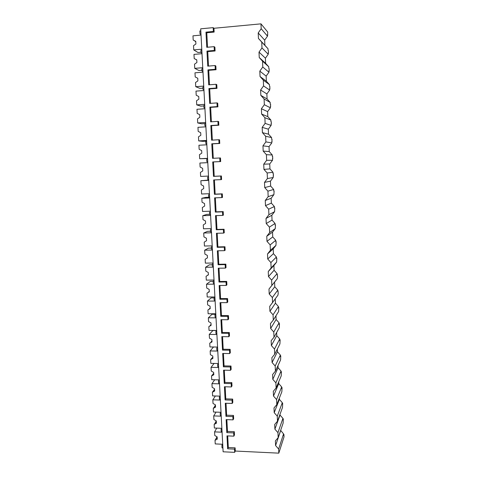 <?xml version="1.0" encoding="UTF-8"?>
<svg xmlns="http://www.w3.org/2000/svg" width="477" height="477" viewBox="0 0 477 477"><rect width="100%" height="100%" fill="white"/><g stroke="black" fill="none" stroke-linecap="round" stroke-linejoin="round"><path stroke-width="0.72" d="M222.759 445.005L221.9 445.399L222.032 447.891L222.914 447.933M213.362 31.452L205.975 32.144L206.779 32.764L214.137 32.078L213.362 31.452L213.171 27.642L200.698 28.817L223.117 451.791L234.672 452.351L235.286 451.045L278.806 453.15L284.03 436.849L283.934 434.422L283.618 435.406L283.559 433.921L280.655 430.361M278.806 453.15L278.634 449.024L275.587 445.554L275.39 440.885L278.163 437.665L283.123 423.123L283.308 418.913L282.986 419.843L282.927 418.353L280.029 415.062L279.993 414.322M278.163 437.665L277.954 432.651L274.895 429.169L274.698 424.47L277.483 421.209L282.491 407.483L282.682 403.309L282.354 404.186L282.295 402.683L279.385 399.386L279.337 398.17M277.483 421.209L277.274 416.159L274.197 412.677L274.001 407.942L276.791 404.645L281.853 391.748L282.05 387.604L281.722 388.427L281.657 386.913L278.741 383.609L278.669 381.91M276.791 404.645L276.582 399.559L273.5 396.065L273.297 391.301L276.1 387.968L281.215 375.906L281.412 371.798L281.078 372.567L281.019 371.046L278.085 367.731L277.996 365.543M276.1 387.968L275.891 382.84L272.796 379.346L272.594 374.546L275.402 371.172L280.571 359.968L280.768 355.89L280.434 356.605L280.375 355.073L277.435 351.752L277.322 349.069M275.402 371.172L275.187 366.014L272.087 362.508L271.884 357.678L274.698 354.262L279.921 343.923L280.124 339.88L279.784 340.536L279.725 338.992L276.773 335.671L276.642 332.481M274.698 354.262L274.484 349.069L271.371 345.557L271.169 340.691L273.995 337.233L279.272 327.771L279.474 323.764L279.134 324.366L279.069 322.81L276.111 319.483L275.962 315.786M273.995 337.233L273.774 332.01L270.656 328.486L270.447 323.585L273.285 320.091L278.616 311.517L278.818 307.546L278.473 308.088L278.413 306.526L275.444 303.187L275.271 298.972M273.285 320.091L273.065 314.826L269.928 311.296L269.72 306.365L277.954 295.15L278.24 293.093L277.751 290.129L274.776 286.784L274.579 282.08L277.286 278.681L277.578 276.666L277.083 273.625L274.096 270.274L273.905 265.54L276.618 262.1L276.833 258.242L276.475 258.606L276.416 257.014L273.416 253.657L273.22 248.887L275.945 245.411L276.159 241.589L275.801 241.893L275.736 240.289L272.731 236.926L272.534 232.126L275.265 228.614L275.485 224.828L275.122 225.072L275.056 223.457L272.039 220.082L271.842 215.252L274.585 211.699L274.806 207.954L274.436 208.133L274.37 206.505L271.347 203.13L271.151 198.265L273.893 194.676L274.12 190.967L273.75 191.086L273.685 189.447L270.65 186.066L270.447 181.165L273.202 177.533L273.434 173.867L273.059 173.92L272.993 172.275L269.946 168.882L269.743 163.951L272.504 160.278L272.737 156.653L272.361 156.641L272.289 154.983L269.237 151.585L269.034 146.624L271.807 142.909L272.039 139.326L271.657 139.242L271.592 137.573L268.521 134.168L268.318 129.172L271.097 125.415L271.335 121.873L270.948 121.73L270.882 120.049L267.806 116.638L267.597 111.606L270.387 107.808L270.626 104.308L270.238 104.093L270.167 102.4L267.084 98.983L266.876 93.921L269.672 90.075L269.916 86.623L269.523 86.337L269.451 84.632L266.357 81.209L266.148 76.111L268.95 72.23L269.195 68.813L268.801 68.461L268.73 66.744L265.623 63.316L265.409 58.182L268.223 54.253L268.473 50.884L268.074 50.461L268.002 48.732L264.884 45.297L264.669 40.128L267.496 36.157L267.716 32.054L260.979 23.85L213.94 28.28L214.137 32.078M280.661 430.636L275.587 445.554M278.634 449.024L283.559 433.921M235.286 451.045L235.125 447.831L228.304 447.509L227.702 435.895M234.308 431.691L233.688 432.913L233.849 436.163L234.475 434.929L234.308 431.691L227.469 431.405L226.855 419.629M233.492 415.437L232.859 416.594L233.026 419.867L233.652 418.699L233.492 415.437L226.623 415.187L226.009 403.256M232.663 399.082L232.031 400.161L232.198 403.459L232.83 402.361L232.663 399.082L225.776 398.867L225.15 386.775M231.834 382.608L231.19 383.621L231.357 386.942L232.001 385.911L231.834 382.608L224.923 382.435L224.291 370.176M230.993 366.032L230.349 366.968L230.516 370.307L231.166 369.353L230.993 366.032L224.065 365.895L223.421 353.469M230.152 349.337L229.503 350.201L229.67 353.564L230.319 352.682L230.152 349.337L223.2 349.236L222.55 336.649M229.306 332.529L228.644 333.322L228.817 336.708L229.473 335.903L229.306 332.529L222.336 332.469L221.668 319.709M228.447 315.613L227.785 316.329L227.958 319.733L228.62 319.006L228.447 315.613L221.459 315.589L220.785 302.656M227.589 298.572L226.921 299.216L227.094 302.645L227.762 301.989L227.589 298.572L220.577 298.596L219.897 285.484M226.724 281.418L226.044 281.985L226.223 285.437L226.897 284.858L226.724 281.418L219.688 281.484L218.997 268.193M225.854 264.151L225.168 264.634L225.341 268.116L226.026 267.615L225.854 264.151L218.794 264.252L218.096 250.789M224.971 246.758L224.285 247.164L224.458 250.669L225.15 250.246L224.971 246.758L217.894 246.901L217.184 233.259M224.089 229.246L223.391 229.568L223.57 233.098L224.268 232.758L224.089 229.246L216.987 229.431L216.266 215.604M223.2 211.609L222.497 211.854L222.676 215.407L223.379 215.151L223.2 211.609L216.075 211.842L215.348 197.83M222.3 193.853L221.59 194.014L221.775 197.591L222.485 197.418L222.3 193.853L215.157 194.127L214.417 179.93M221.4 175.971L220.684 176.049L220.863 179.65L221.578 179.561L221.4 175.971L214.227 176.293L213.481 161.93L220.672 161.578L220.493 157.965L212.539 158.322L211.782 143.792L212.545 143.869L213.297 158.281M219.76 143.47L219.575 139.833L218.842 139.737L219.026 143.392L219.76 143.47L212.545 143.869M218.836 125.23L218.651 121.569L217.917 121.385L218.102 125.069L218.836 125.23L211.603 125.678L212.348 140.101M217.911 106.866L217.727 103.175L216.981 102.907L217.166 106.609L217.911 106.866L210.649 107.355L211.4 121.796M216.975 88.37L216.791 84.656L216.039 84.292L216.224 88.024L216.975 88.37L209.695 88.907L210.446 103.354M216.039 69.737L215.848 65.999L215.085 65.54L215.276 69.302L216.039 69.737L208.729 70.328L209.481 84.787M215.091 50.979L214.9 47.205L214.131 46.657L214.322 50.449L215.091 50.979L207.757 51.611L208.509 66.082M206.779 32.764L207.531 47.241M272.564 302.829L272.343 297.529L269.201 293.993L268.992 289.026L271.842 285.449L271.622 280.106L268.468 276.565L268.253 271.562L271.115 267.943L270.894 262.565L267.728 259.017L267.514 253.979L270.387 250.318L270.161 244.904L266.983 241.344L266.768 236.27L269.648 232.567L269.422 227.112L266.232 223.546L266.017 218.442L268.903 214.686L268.676 209.2L265.48 205.623L265.26 200.483L268.157 196.685L267.931 191.158L264.717 187.574L264.502 182.393L267.406 178.553L267.174 172.984L263.954 169.401L263.733 164.183L266.649 160.296L266.416 154.685L263.179 151.09L262.958 145.837L265.886 141.902L265.647 136.255L262.404 132.654L262.183 127.359L265.117 123.382L264.878 117.688L261.623 114.081L261.396 108.75L264.341 104.725L264.103 98.989L260.836 95.376L260.609 90.004L263.56 85.932L263.322 80.16L260.043 76.535L259.81 71.127L262.773 67.001L262.529 61.187L259.244 57.556L259.011 52.106L261.98 47.933L261.736 42.077L258.439 38.44L258.206 32.949L261.181 28.727L260.979 23.85M261.181 28.727L267.496 36.157M261.98 47.933L268.223 54.253M261.736 42.077L268.002 48.732M262.773 67.001L268.95 72.23M262.529 61.187L268.73 66.744M263.56 85.932L269.672 90.075M263.322 80.16L269.451 84.632M264.341 104.725L270.387 107.808M264.103 98.989L270.167 102.4M265.117 123.382L271.097 125.415M264.878 117.688L270.882 120.049M265.886 141.902L271.807 142.909M265.647 136.255L271.592 137.573M266.649 160.296L272.504 160.278M266.416 154.685L272.289 154.983M267.406 178.553L273.202 177.533M267.174 172.984L272.993 172.275M268.157 196.685L273.893 194.676M267.931 191.158L273.685 189.447M268.903 214.686L274.585 211.699M268.676 209.2L274.37 206.505M269.648 232.567L275.265 228.614M269.422 227.112L275.056 223.457M270.387 250.318L275.945 245.411M270.161 244.904L275.736 240.289M271.115 267.943L276.618 262.1M270.894 262.565L276.416 257.014M271.842 285.449L277.286 278.681M271.622 280.106L277.083 273.625M272.343 297.529L277.751 290.129M273.065 314.826L278.413 306.526M273.774 332.01L279.069 322.81M274.484 349.069L279.725 338.992M275.187 366.014L280.375 355.073M275.891 382.84L281.019 371.046M276.582 399.559L281.657 386.913M277.274 416.159L282.295 402.683M277.954 432.651L282.927 418.353M264.669 40.128L258.206 32.949M264.884 45.297L258.439 38.44M213.171 27.642L213.94 28.28M201.008 34.618L200.012 33.891L199.851 30.957L200.805 30.868M267.83 34.899L267.448 35.012M268.557 52.941L268.175 53.048M269.278 70.852L268.897 70.96M269.994 88.65L269.618 88.752M270.709 106.323L270.334 106.419M271.419 123.877L271.037 123.972M272.117 141.311L271.747 141.401M272.82 158.626L272.445 158.716M272.355 156.599L272.737 156.653M273.512 175.828L273.136 175.918M273.053 173.813L273.434 173.867M273.744 190.913L274.12 190.967M274.43 207.894L274.806 207.954M275.11 224.768L275.485 224.828M275.789 241.529L276.159 241.589M276.457 258.176L276.833 258.242M277.125 274.722L277.501 274.782M277.793 291.155L278.163 291.22M278.449 307.474L278.818 307.546M279.105 323.698L279.474 323.764M279.755 339.809L280.124 339.88M280.404 355.818L280.768 355.89M281.042 371.726L281.412 371.798M281.686 387.533L282.05 387.604M282.318 403.232L282.682 403.309M282.95 418.836L283.308 418.913M283.577 434.344L283.934 434.422M219.766 157.959L219.951 161.584L220.672 161.578M234.672 452.351L234.511 449.125L235.125 447.831M234.511 449.125L227.654 448.797L228.304 447.509M205.975 32.144L206.762 47.306L214.131 46.657M214.322 50.449L206.958 51.087L207.745 66.142L215.085 65.54M215.276 69.302L207.936 69.892L208.717 84.84L216.039 84.292M216.224 88.024L208.908 88.567L209.683 103.408L216.981 102.907M217.166 106.609L209.874 107.104L210.643 121.844L217.917 121.385M218.102 125.069L210.834 125.511L211.591 140.149L218.842 139.737M219.026 143.392L211.782 143.792M219.951 161.584L212.73 161.941L213.481 176.371L214.227 176.293M220.684 176.049L213.481 176.371M220.863 179.65L213.666 179.96L214.411 194.288L215.157 194.127M221.59 194.014L214.411 194.288M221.775 197.591L214.596 197.86L215.336 212.086L216.075 211.842M222.497 211.854L215.336 212.086M222.676 215.407L215.521 215.628L216.26 229.759L216.987 229.431M223.391 229.568L216.26 229.759M223.57 233.098L216.439 233.277L217.172 247.307L217.894 246.901M224.285 247.164L217.172 247.307M224.458 250.669L217.351 250.801L218.078 264.735L218.794 264.252M225.168 264.634L218.078 264.735M225.341 268.116L218.257 268.205L218.979 282.044L219.688 281.484M226.044 281.985L218.979 282.044M226.223 285.437L219.158 285.49L219.873 299.234L220.577 298.596M226.921 299.216L219.873 299.234M227.094 302.645L220.052 302.656L220.762 316.305L221.459 315.589M227.785 316.329L220.762 316.305M227.958 319.733L220.94 319.703L221.644 333.262L222.336 332.469M228.644 333.322L221.644 333.262M228.817 336.708L221.817 336.637L222.52 350.1L223.2 349.236M229.503 350.201L222.52 350.1M229.67 353.564L222.693 353.457L223.391 366.831L224.065 365.895M230.349 366.968L223.391 366.831M230.516 370.307L223.564 370.164L224.256 383.442L224.923 382.435M231.19 383.621L224.256 383.442M231.357 386.942L224.428 386.752L225.114 399.947L225.776 398.867M232.031 400.161L225.114 399.947M232.198 403.459L225.287 403.232L225.967 416.338L226.623 415.187M232.859 416.594L225.967 416.338M233.026 419.867L226.14 419.605L226.813 432.621L227.469 431.405M233.688 432.913L226.813 432.621M233.849 436.163L226.98 435.865L227.654 448.797M200.012 33.891L200.99 34.314M201.986 53.132L201.002 52.518L201.974 52.941M201.002 52.518L200.889 50.395L201.813 49.805M202.963 71.52L201.986 71.007L202.958 71.437M201.986 71.007L201.872 68.903L202.791 68.324M203.768 86.713L202.85 87.279L202.963 89.372L203.929 89.801M204.734 104.97L203.822 105.53L203.929 107.605L204.895 108.035M205.694 123.096L204.782 123.65L204.895 125.713L205.855 126.149M206.648 141.103L205.742 141.645L205.849 143.69L206.809 144.132M207.596 158.978L206.69 159.515L206.797 161.548L207.757 161.989M208.538 176.734L207.638 177.259L207.745 179.28L208.699 179.722M209.475 194.372L208.574 194.884L208.682 196.888L209.63 197.335M210.405 211.883L209.504 212.39L209.612 214.382L210.56 214.829M211.323 229.276L210.429 229.771L210.536 231.75L211.478 232.198M212.241 246.549L211.347 247.038L211.454 249L212.396 249.453M213.147 263.703L212.259 264.186L212.36 266.136L213.302 266.589M214.054 280.744L213.165 281.215L213.267 283.153L214.203 283.612M214.948 297.672L214.066 298.131L214.167 300.057L215.103 300.516M215.842 314.48L214.96 314.933L215.061 316.847L215.992 317.306M216.725 331.181L215.848 331.628L215.95 333.524L216.874 333.989M217.607 347.769L216.731 348.204L216.826 350.094L217.75 350.553M218.478 364.243L217.607 364.672L217.703 366.551L218.627 367.016M219.348 380.61L218.472 381.034L218.573 382.894L219.492 383.365M220.207 396.87L219.337 397.281L219.438 399.136L220.35 399.601M221.066 413.022L220.195 413.428L220.296 415.264L221.209 415.735M221.912 429.067L221.054 429.467L221.149 431.291L222.055 431.763M212.259 264.186L213.141 263.608M213.165 281.215L214.042 280.548M214.066 298.131L214.936 297.374M214.96 314.933L215.819 314.093M215.848 331.628L216.701 330.692M216.731 348.204L217.572 347.184M217.607 364.672L218.442 363.569M218.472 381.034L219.277 379.883M219.337 397.281L220.082 396.131M220.195 413.428L220.893 412.277M221.054 429.467L221.698 428.316M221.9 445.399L222.509 444.248M201.944 70.268L198.927 70.507L194.741 68.354L194.515 64.186L196.906 62.493L196.762 59.858L194.211 58.57L193.978 54.39L202.015 53.698M196.768 60.03L196.172 59.691L196.768 59.995M196.762 59.917L194.211 58.57M202.761 67.704L194.741 68.354M202.898 88.179L199.887 88.4L195.743 86.683L195.516 82.545L197.895 80.875L197.758 78.258L195.212 76.97L194.986 72.814L202.999 72.176M203.733 86.081L195.743 86.683M203.846 105.966L200.847 106.168L196.733 104.88L196.512 100.772L198.885 99.133L198.742 96.533L196.208 95.233L195.981 91.113L203.971 90.529M204.699 104.332L196.733 104.88M204.818 123.626L201.795 123.817L197.722 122.953L197.496 118.874L199.863 117.259L199.726 114.677L197.198 113.377L196.971 109.281L204.937 108.744M205.665 122.458L197.722 122.953M206.607 141.126L202.737 141.347L198.7 140.9L198.48 136.851L200.841 135.259L200.698 132.695L198.182 131.39L197.961 127.323L205.891 126.84M206.619 140.453L198.7 140.9M207.573 158.561L199.672 158.722L199.452 154.703L201.807 153.135L201.67 150.589L199.153 149.277L198.933 145.241L206.845 144.805M207.561 158.328L199.672 158.722M208.503 176.079L200.638 176.424L200.418 172.43L202.767 170.891L202.63 168.363L200.125 167.045L199.905 163.033L207.793 162.651M208.717 180.062L200.871 180.705L201.085 184.688L203.584 186.012L203.721 188.522L201.377 190.037L201.598 194.002L209.439 193.704M208.729 180.366L200.871 180.705M209.433 197.239L205.748 197.377L201.825 198.253L202.045 202.212L204.532 203.536L204.663 206.028L202.331 207.525L202.546 211.46L210.369 211.21M209.665 197.967L201.825 198.253M209.606 214.322L206.666 214.411L202.779 215.687L202.993 219.611L205.474 220.946L205.605 223.421L203.28 224.888L203.494 228.805L211.287 228.596M210.59 215.443L202.779 215.687M210.506 231.256L207.573 231.333L203.721 232.997L203.935 236.896L206.404 238.232L206.541 240.694L204.222 242.137L204.43 246.025L212.205 245.864M211.514 232.8L203.721 232.997M211.4 248.082L208.479 248.141L204.663 250.186L204.871 254.062L207.334 255.404L207.465 257.848L205.158 259.267L205.366 263.131L213.112 263.012M212.426 250.037L204.663 250.186M212.295 264.795L209.373 264.836L205.593 267.263L205.802 271.115L208.258 272.462L208.389 274.889L206.082 276.284L208.383 274.818M208.377 274.686L207.805 275.157M214.018 280.047L206.291 280.118L206.082 276.284M208.377 274.722L207.841 275.056M213.332 267.162L205.593 267.263M213.177 281.4L210.268 281.424L206.517 284.226L206.726 288.048L209.176 289.402L209.302 291.811L207.006 293.182L209.296 291.65M209.278 291.358L208.664 292.007M214.912 296.968L207.215 296.992L207.006 293.182M209.284 291.441L208.747 291.787M214.233 284.167L206.517 284.226M214.34 297.892L211.156 297.904L207.435 301.076L207.644 304.875L210.083 306.228L210.214 308.619L207.924 309.972L210.202 308.375M210.172 307.921L209.522 308.744M215.801 313.771L208.127 313.759L207.924 309.972M210.184 308.053L209.647 308.404M215.127 301.059L207.435 301.076M215.622 314.283L212.032 314.271L208.348 317.807L208.556 321.581L210.989 322.941L211.114 325.32L208.831 326.65L211.096 324.986M211.067 324.378L210.363 325.368M216.689 330.466L209.033 330.406L208.831 326.65M211.072 324.551L210.542 324.909M216.021 317.837L208.348 317.807M216.695 330.567L212.909 330.537L209.254 334.431L209.463 338.181L211.883 339.541L212.015 341.908L209.737 343.213L211.991 341.49M211.949 340.721L211.204 341.872M217.566 347.047L209.94 346.946L209.737 343.213M211.961 340.942L211.43 341.305M216.904 334.502L209.254 334.431M212.825 356.963L212.038 358.269M212.879 357.881L211.657 358.4L210.631 359.664L212.903 358.382L212.778 356.033L210.357 354.667L210.154 350.947L213.523 346.994M218.442 363.522L210.834 363.373L210.631 359.664M212.843 357.225L212.313 357.595M217.78 351.06L210.154 350.947M213.702 373.097L212.885 374.523M213.756 374.171L212.539 374.648L211.526 376.013L213.791 374.749L213.66 372.418L211.251 371.046L211.049 367.35L214.101 363.438M219.307 379.883L211.722 379.698L211.526 376.013M213.714 373.408L213.189 373.777M218.651 367.505L211.049 367.35M214.567 389.125L213.684 390.723M214.632 390.347L213.416 390.788L212.408 392.249L214.668 391.009L214.543 388.689L212.14 387.318L211.943 383.645L214.728 379.77M220.171 396.137L212.611 395.91L212.408 392.249M214.584 389.476L214.06 389.858M219.515 383.836L211.943 383.645M215.425 405.051L214.495 406.78M214.549 406.768L213.291 408.378L215.538 407.155L215.419 404.854L213.022 403.476L212.825 399.827L215.383 395.993M221.024 412.283L213.487 412.015L213.291 408.378M215.449 405.444L214.924 405.826M214.537 406.774L215.503 406.416M220.38 400.066L212.825 399.827M216.26 420.905L215.306 422.729M215.455 422.7L214.161 424.405L216.409 423.2L216.284 420.917L213.899 419.533L213.702 415.908L216.063 412.104M221.877 428.322L214.358 428.018L214.161 424.405M216.308 421.304L215.789 421.698M215.437 422.705L216.367 422.383M221.233 416.188L213.702 415.908M217.017 436.795L216.111 438.572M217.22 438.25L216.015 438.578L215.032 440.325L217.273 439.144L217.148 436.872L214.769 435.489L214.572 431.888L216.767 428.113M222.717 444.26L215.228 443.914L215.032 440.325M217.16 437.069L216.641 437.463M222.079 432.204L214.572 431.888M200.984 52.231L197.961 52.494L193.734 49.894L193.507 45.703L195.904 43.979L195.761 41.326L193.197 40.044L192.97 35.835L201.032 35.089M195.785 41.773L195.176 41.368L195.779 41.69M195.767 41.481L193.197 40.044M201.777 49.191L193.734 49.894M206.958 51.087L207.757 51.611M207.936 69.892L208.729 70.328M208.908 88.567L209.695 88.907M209.874 107.104L210.649 107.355M210.834 125.511L211.603 125.678M212.73 161.941L213.481 161.93M265.409 58.182L259.011 52.106M265.623 63.316L259.244 57.556M266.148 76.111L259.81 71.127M266.357 81.209L260.043 76.535M266.876 93.921L260.609 90.004M267.084 98.983L260.836 95.376M267.597 111.606L261.396 108.75M267.806 116.638L261.623 114.081M268.318 129.172L262.183 127.359M268.521 134.168L262.404 132.654M269.034 146.624L262.958 145.837M269.237 151.585L263.179 151.09M269.743 163.951L263.733 164.183M269.946 168.882L263.954 169.401M270.447 181.165L264.502 182.393M270.65 186.066L264.717 187.574M271.151 198.265L265.26 200.483M271.347 203.13L265.48 205.623M271.842 215.252L266.017 218.442M272.039 220.082L266.232 223.546M272.534 232.126L266.768 236.27M272.731 236.926L266.983 241.344M273.22 248.887L267.514 253.979M273.416 253.657L267.728 259.017M273.905 265.54L268.253 271.562M274.096 270.274L268.468 276.565M274.579 282.08L268.992 289.026M274.776 286.784L269.201 293.993M275.444 303.187L269.928 311.296M276.111 319.483L270.656 328.486M276.773 335.671L271.371 345.557M277.435 351.752L272.087 362.508M278.085 367.731L272.796 379.346M278.741 383.609L273.5 396.065M279.385 399.386L274.197 412.677M280.029 415.062L274.895 429.169"/></g></svg>
